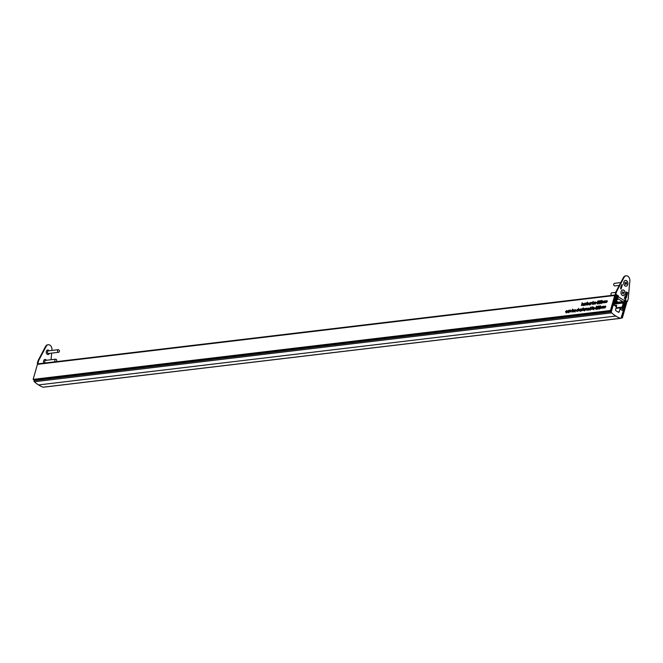 <?xml version="1.0" encoding="UTF-8"?>
<svg xmlns="http://www.w3.org/2000/svg" width="663" height="663" viewBox="0 0 663 663"><rect width="100%" height="100%" fill="white"/><g stroke="black" fill="none" stroke-linecap="round" stroke-linejoin="round"><path stroke-width="0.99" d="M568.009 311.842L568.514 312.795M573.768 310.143L573.031 310.624M600.719 303.016L601.134 303.712M601.747 301.831L600.885 301.541L601.556 302.278L600.545 303.347L600.123 302.643L600.637 303.057L601.366 302.295L600.529 301.938L601.142 300.53L602.004 300.43L600.885 301.541M597.96 301.972L598.101 302.519M597.462 303.331L597.935 304.102M588.537 303.165L587.791 303.637M580.224 310.392L580.73 311.337M581.327 309.24L580.639 309.646M587.004 308.568L586.307 309.033M589.556 309.265L590.062 310.226M596.418 307.375L596.559 307.922M595.929 308.734L596.393 309.505M615.098 296.626L616.333 296.477L615.919 296.212A0.878 0.63 -96.8 0 0 615.09 296.634L611.037 310.872L610.441 310.499L614.725 295.474L37.426 364.352A0.878 0.63 -96.8 0 1 37.924 363.854L615.214 294.977A0.878 0.63 83.2 0 0 614.725 295.474M37.426 364.352L33.15 379.377L33.747 379.75L611.037 310.872M593.344 308.825L593.841 309.77M594.438 307.682L593.758 308.088M599.062 307.068L598.357 307.715M598.316 307.864L598.797 308.378M597.537 308.577L598.009 309.306M599.178 308.419L599.601 309.124M600.206 307.234L599.344 306.944L600.015 307.682L599.004 308.751L598.581 308.046L599.095 308.461L599.833 307.698L598.987 307.342L599.601 305.933L600.463 305.834L599.344 306.944M588.189 310.209L587.841 309.53M588.744 308.361L588.031 308.809M587.658 309.505L588.139 310.45M584.509 310.649L584.161 309.969M585.064 308.801L584.352 309.248M583.987 309.944L584.459 310.889M579.57 309.455L578.865 309.944M589.366 304.068L589.871 305.03M583.506 304.731L583.888 305.742M594.214 302.485L593.468 302.966M600.603 301.665L599.899 302.311M599.858 302.461L600.338 302.974M599.079 303.173L599.551 303.903M575.128 311.767L574.78 311.088M575.683 309.919L574.97 310.367M574.597 311.063L575.078 312.008M571.133 310.458L570.437 310.93M567.246 310.939L566.674 310.549L567.246 310.939L565.705 311.668L566.136 312.397L566.923 312.091L566.069 312.646L565.514 311.718L566.674 310.549L567.072 310.964M566.111 312.082L566.658 313.019M566.732 312.77L566.301 312.041M567.918 312.422L567.412 311.469L569.318 310.267L568.746 312.29L567.594 312.364M568.514 310.325L569.02 310.665L568.514 310.325M573.694 310.093L573.18 309.77L573.677 310.732L571.771 311.925L572.583 309.091L572.434 310.251L573.495 309.828M576.86 309.845L577.713 309.513L577.05 309.812L577.39 310.732L576.412 311.146L577.2 310.765L577.042 309.961M576.586 310.939L577.042 311.245M601.581 301.723L601.15 301.458L601.556 302.278M600.545 303.347L600.305 302.751M600.313 302.618L600.893 303.223M601.523 302.386L601.034 301.74M598.581 301.068L598.183 300.811L598.573 301.458L597.985 303.356L597.338 303.729L596.874 302.958L598.183 300.811L598.573 301.458M597.338 303.729L597.031 303.057M594.38 304.01L594.951 301.988L594.38 304.01M595.217 302.436L596.07 302.096L595.407 302.403L595.747 303.314L594.769 303.737L595.556 303.347L595.399 302.552M594.943 303.53L595.399 303.836M584.559 305.179L584.948 303.182L585.669 303.132L584.559 305.179M588.454 303.115L587.94 302.792L588.446 303.745L586.531 304.947L587.343 302.104L587.194 303.273L588.255 302.85M587.335 304.889L586.83 304.549L587.36 304.881M590.675 304.45L591.056 302.452L591.777 302.403L590.675 304.45M580.133 310.964L579.628 310.019L580.73 308.875L581.227 309.828L579.802 310.906M582.678 308.676L583.183 307.823L583.407 308.585L582.371 310.665L582.678 308.676L583.05 308.908M586.78 308.428L586.399 310.185L586.307 308.444L585.048 310.342L585.628 308.32L586.639 308.237M586.755 308.9L586.307 308.444M589.465 309.853L588.959 308.892L590.07 307.756L590.567 308.113L591.106 306.878L590.294 309.72L589.15 309.795M602.8 306.48L602.41 308.27L602.369 306.53L601.167 308.419L601.316 306.654L600.106 308.544L600.686 306.521L601.772 306.836L602.684 306.314M602.684 307.292L602.369 306.53M601.614 307.491L601.316 306.654M581.368 305.56L582.18 302.726L581.708 304.367L582.918 303.422L581.832 304.483L582.421 305.436L581.633 304.632L581.368 305.56M597.048 306.472L596.642 306.215L597.04 306.87L596.443 308.759L595.805 309.132L595.333 308.361L596.642 306.215L597.04 306.87M595.805 309.132L595.498 308.461M592.034 307.557L592.722 306.687L592.763 307.466L591.727 309.546L592.034 307.557L592.407 307.789M33.15 379.377L610.441 310.499M607.076 300.753L606.678 302.543L606.637 300.803L605.435 302.693L605.584 300.927L604.383 302.817L604.954 300.795L606.04 301.101L606.952 300.588M606.96 301.566L606.637 300.803M605.883 301.764L605.584 300.927M593.244 309.397L592.747 308.452L593.841 307.309L594.338 308.262L592.913 309.339M598.623 306.787L598.167 306.314L597.421 306.812L598.25 306.024L598.656 306.671L597.413 308.941L596.94 308.204L597.496 308.651L598.2 308.005L597.719 307.499L598.474 306.696L598.167 306.314M598.672 306.289L598.25 306.024L598.656 306.671M597.413 308.941L597.131 308.32M597.189 308.544L597.761 308.817M598.349 308.096L597.719 307.499M605.534 306.157L605.137 307.947L605.104 306.207L603.894 308.096L604.043 306.331L602.841 308.22L603.421 306.198L604.499 306.505L605.41 305.991M605.418 306.969L605.104 306.207M604.341 307.168L604.043 306.331M600.04 307.126L599.609 306.861L600.015 307.682M599.004 308.751L598.764 308.154M598.772 308.022L599.352 308.626M599.982 307.789L599.493 307.143M587.542 310.085L587.062 309.132L588.147 307.988L588.62 308.991L587.244 309.157L587.592 309.836L588.413 309.439L587.219 310.027M587.244 309.157L587.841 309.994M588.147 307.988L588.653 308.312L588.147 307.988M583.871 310.516L583.39 309.571L584.468 308.428L584.94 309.43L583.564 309.596L583.912 310.276L584.741 309.878L583.539 310.466M583.564 309.596L584.161 310.433M584.468 308.428L584.973 308.751L584.468 308.428M581.451 310.773L581.841 308.776L582.562 308.718L581.451 310.773M579.346 309.314L578.965 311.071L578.874 309.331L577.614 311.229L578.418 308.394L578.269 309.571L579.205 309.124M579.321 309.787L578.874 309.331M589.274 304.657L588.769 303.695L590.683 302.502L590.103 304.524L588.959 304.599M586.473 303.24L585.727 303.09L586.896 302.95L585.495 304.831L586.291 304.98L585.073 305.121L586.614 303.322M583.291 305.37L583.191 303.389L583.365 305.121L584.567 303.231L582.976 305.32M583.009 304.781L583.606 305.27M594.139 302.436L593.617 302.113L594.123 303.066L592.208 304.267L593.02 301.433L592.871 302.593L593.932 302.171M593.012 304.209L592.507 303.869L593.037 304.201M600.156 301.383L599.708 300.911L598.954 301.408L599.783 300.621L600.197 301.267L598.954 303.538L598.482 302.8L599.037 303.248L599.742 302.601L599.261 302.096L599.708 300.911M600.206 300.886L599.783 300.621L600.197 301.267M598.954 303.538L598.664 302.916M598.73 303.14L599.294 303.414M599.891 302.693L599.261 302.096M604.341 301.077L603.952 302.867L603.91 301.126L602.7 303.016L602.849 301.251L601.648 303.14L602.228 301.118L603.305 301.433L604.217 300.911M604.225 301.889L603.91 301.126M603.156 302.088L602.849 301.251M574.481 311.643L574.009 310.69L575.086 309.546L575.559 310.549L574.183 310.715L574.531 311.395L575.351 310.997L574.158 311.585M574.183 310.715L574.78 311.552M575.086 309.546L575.592 309.87L575.086 309.546M570.909 310.317L570.528 312.074L570.437 310.342L569.177 312.24L569.749 310.218L570.768 310.127M570.884 310.798L570.437 310.342M567.056 311.088L566.592 310.798M565.705 311.668L566.384 312.546M616.126 302.121L617.825 301.922M617.46 297.181L617.17 298.209L618.065 298.764L617.841 299.56L617.004 299.038L615.836 303.148A0.878 0.63 83.2 0 1 615.015 303.571L616.706 297.637L615.637 297.762M616.822 299.676L617.841 299.56M614.493 303.629L615.015 303.571M615.214 294.977A0.878 0.63 83.2 0 1 615.546 295.052L617.75 296.427M624.554 300.679L626.27 301.748A0.878 0.63 83.2 0 1 626.634 302.908L622.358 317.933L621.761 317.56L625.383 303.381M621.016 318.091L622.358 317.933M621.19 317.627L621.761 317.56M620.891 308.444L622.516 308.254L624.206 302.32L625.449 302.162L624.397 301.98M616.101 307.814L622.151 307.093L623.319 302.983L622.482 302.461L622.714 301.665L623.717 301.839M614.377 304.044L623.319 302.983M615.794 303.256L622.482 302.461M616.026 302.469L622.714 301.665M622.151 307.093A0.878 0.63 83.2 0 0 622.516 308.254M624.206 302.32A0.878 0.63 -96.8 0 1 625.027 301.905M625.449 302.162A0.878 0.63 -96.8 0 1 625.814 303.322M616.333 296.477A0.878 0.63 -96.8 0 1 616.706 297.637M598.399 307.582L597.802 307.209M582.106 304.93L581.633 304.632M595.78 303.099L595.2 302.742M599.932 302.179L599.335 301.806M577.423 310.508L576.843 310.151M575.592 310.417L575.028 309.795L574.274 310.466L575.443 310.325L575.028 309.795M575.617 310.168L576.039 310.698M589.995 308.005L589.15 308.875L589.54 309.604L590.393 308.734L589.995 308.005L590.551 308.834M589.15 308.875L589.78 309.754M590.592 308.378L590.99 309.107M590.136 309.977L589.747 309.248M568.448 310.574L567.603 311.444L567.992 312.174L568.837 311.303L568.448 310.574L568.995 311.403M567.603 311.444L568.232 312.323M569.045 310.947L569.434 311.676M568.589 312.546L568.191 311.817M572.882 311.767L573.495 310.748L573.097 310.019L572.252 310.889L572.641 311.618L572.252 310.889M573.644 310.848L573.097 310.019M573.238 311.991L572.849 311.262M573.694 310.392L574.092 311.121M598.092 301.101L597.844 301.988L598.092 301.101L598.54 301.566M597.554 301.582L598.291 302.262M597.769 302.27L597.056 302.941L597.421 303.439L598.117 302.792L597.769 302.27L598.266 302.883M597.056 302.941L597.686 303.604M598.018 303.811L597.653 303.314M593.319 304.11L593.932 303.09L593.542 302.361L592.689 303.231L593.087 303.961L592.689 303.231M594.081 303.182L593.542 302.361M593.675 304.334L593.286 303.604M594.139 302.734L594.529 303.463M587.642 304.789L588.255 303.77L587.866 303.041L587.012 303.911L587.401 304.64L587.012 303.911M588.404 303.861L587.866 303.041M587.998 305.013L587.609 304.284M588.462 303.414L588.852 304.143M589.805 302.809L588.959 303.679L589.349 304.408L590.203 303.538L589.805 302.809L590.36 303.637M588.959 303.679L589.589 304.549M590.401 303.182L590.799 303.911M589.946 304.773L589.556 304.052M580.655 309.124L579.818 310.002L580.2 310.715L581.037 309.853L580.655 309.124L581.186 309.944M579.818 310.002L580.44 310.864M581.252 309.488L581.633 310.226M580.796 311.088L580.415 310.367M584.973 309.298L584.41 308.676L583.655 309.348L584.824 309.207L584.41 308.676M585.006 309.041L585.421 309.58M588.653 308.859L588.081 308.237L587.335 308.908L588.504 308.767L588.081 308.237M588.678 308.61L589.1 309.14M596.551 306.505L596.302 307.392L596.551 306.505L596.998 306.969M596.012 306.986L596.75 307.665M596.228 307.673L595.515 308.345L595.888 308.842L596.576 308.196L596.228 307.673L596.733 308.287M595.515 308.345L596.153 309.016M596.476 309.215L596.112 308.718M593.775 307.557L592.929 308.436L593.319 309.149L594.147 308.287L593.775 307.557L594.305 308.386M592.929 308.436L593.559 309.306M594.363 307.93L594.744 308.66M593.915 309.522L593.526 308.809M620.344 307.823L620.958 308.212L620.8 309.538L622.292 310.433L623.775 305.585L624.944 303.356L625.416 303.654L621.132 317.842A0.878 0.63 -96.8 0 1 620.427 318.315A29.205 21.083 -96.8 0 1 615.877 316.044A29.205 21.083 -96.8 0 1 611.684 312.853A0.878 0.63 -96.8 0 1 611.344 311.734L615.363 297.132L615.421 300.372L614.087 305.063L615.695 306.314L616.118 305.187L616.739 305.577L615.604 309.555A0.903 0.655 83.2 0 0 616.084 310.814L618.364 312.24A0.903 0.655 83.2 0 0 619.209 311.801L620.344 307.823L615.944 308.353M43.543 387.142A0.878 0.63 -96.8 0 1 43.136 387.192A29.205 21.083 -96.8 0 1 38.587 384.93L615.877 316.044M38.587 384.93A29.205 21.083 -96.8 0 1 34.393 381.739L611.684 312.853M34.393 381.739A0.878 0.63 -96.8 0 1 34.053 380.612L611.344 311.734M611.303 309.944L611.874 309.878M34.053 380.612L34.319 379.684M616.118 305.187L614.195 305.419M49.203 353.42A2.279 1.649 -96.8 0 1 48.076 354.523M49.385 353.396A2.279 1.649 -96.8 0 1 48.167 354.514A2.279 1.649 -96.8 0 1 46.609 353.553A2.279 1.649 -96.8 0 1 46.344 351.282A2.279 1.649 -96.8 0 1 47.62 349.989A2.279 1.649 -96.8 0 1 49.07 350.785M43.965 363.133A2.279 1.649 -96.8 0 1 43.642 360.771A2.279 1.649 -96.8 0 1 44.918 359.479A2.279 1.649 -96.8 0 1 46.369 360.274M37.31 363.332L38.106 360.564L38.703 360.49L37.915 363.258L37.31 363.332L38.114 363.83M47.976 344.793A4.384 3.166 83.2 0 0 47.67 344.81A4.384 3.166 83.2 0 0 45.565 346.426L38.106 360.564M38.703 360.49L46.161 346.351A4.384 3.166 -96.8 0 1 48.275 344.735A4.384 3.166 -96.8 0 1 51.954 349.965L51.913 350.445M51.664 353.122L51.059 359.719M38.719 363.755L37.915 363.258M44.827 359.495A2.279 1.649 -96.8 0 1 46.186 360.299M47.537 350.006A2.279 1.649 -96.8 0 1 48.888 350.81M623.825 282.073A2.892 2.088 83.2 0 0 625.043 285.91A2.892 2.088 83.2 0 0 627.753 284.526A2.892 2.088 83.2 0 0 626.535 280.689A2.892 2.088 83.2 0 0 623.825 282.073M621.123 291.563A2.892 2.088 83.2 0 0 622.342 295.4A2.892 2.088 83.2 0 0 625.052 294.016A2.892 2.088 83.2 0 0 623.825 290.179A2.892 2.088 83.2 0 0 621.123 291.563M621.654 285.372L621.679 286.167M621.844 285.538L621.397 285.844M621.778 285.355L622.068 285.935M620.85 288.198L620.875 288.993M621.115 288.372L620.593 288.67M620.974 288.181L621.264 288.753M627.297 293.85L627.322 293.112L627.471 293.966L626.709 294.314L626.311 293.253L627.132 292.98L626.817 294.074L627.132 292.98M627.206 293.129L627.471 293.966L626.709 294.314M626.311 293.253L627.007 292.996M626.701 296.32L626.179 297.215L626.046 295.971L625.673 296.875L625.532 295.996L625.938 295.582L626.858 296.046L626.179 297.215M625.532 295.996L625.938 295.582L626.858 296.046M625.988 299.112L624.372 298.441L624.687 297.405L625.242 297.206L625.806 299.336M624.687 297.405L625.242 297.206L625.499 298.217M624.67 300.281L627.43 301.557L624.778 299.9L624.554 300.695A1.318 0.787 122 0 1 623.311 301.988L623.237 301.996M627.43 301.557L628.217 298.789L629.85 281.013A4.384 3.166 -96.8 0 0 626.17 275.783L625.565 275.858A4.384 3.166 83.2 0 0 623.46 277.474L616.002 291.612L615.206 294.38L617.858 296.029L617.634 296.825M617.236 297.977A1.318 0.787 -58 0 0 618.239 296.751L618.463 295.963L615.811 294.306L616.598 291.538L624.057 277.399A4.384 3.166 -96.8 0 1 626.17 275.783M626.444 297.505L624.911 296.543L626.27 297.704M626.958 295.69L625.773 295.25L625.955 294.529L627.231 294.753L626.104 294.712L626.792 295.889M625.955 294.529L626.543 294.322M626.485 294.596L625.988 294.72L626.361 295.317M627.637 292.656L626.692 292.739L626.262 291.952L627.637 292.656L626.817 292.3M621.513 287.825L620.643 287.626L621.372 287.8L621.04 286.25L621.679 287.245L620.958 287.054L621.355 287.957M621.853 286.64L621.132 285.935L621.712 286.714M621.935 284.386L621.96 285.181M622.06 284.369L622.35 284.949M616.433 301.052L618.264 302.195M615.206 294.38L615.811 294.306M616.598 291.538L616.002 291.612M617.858 296.029L618.463 295.963M624.571 297.422L625.126 297.223M625.383 298.234L625.358 298.723M625.242 298.731L625.864 299.129M625.168 297.496L624.513 298.284L625.184 298.607L625.168 297.496L624.629 298.267L625.184 298.607M624.894 296.626L626.328 297.513M626.51 296.941L626.054 297.231M625.574 296.162L625.773 296.626M626.228 296.079L626.469 296.759M626.427 294.339L627.231 294.753M626.245 295.333L626.842 295.706M627.355 293.982L626.585 294.322M626.195 293.27L626.958 292.963M626.883 293.129L626.369 293.386L626.643 293.966L626.883 293.129L626.643 293.966M627.679 292.839L627.248 292.963M620.676 287.527L621.264 287.742M620.85 286.913L621.679 287.245M620.999 286.391L621.388 286.996M621.098 286.035L621.728 286.648M611.966 292.831A1.318 0.953 83.2 0 0 611.725 295.391M622.267 290.096A2.851 2.055 83.2 0 0 621.14 293.676A2.851 2.055 83.2 0 0 623.85 295.499A2.851 2.055 83.2 0 0 624.969 291.919A2.851 2.055 83.2 0 0 622.267 290.096M623.303 294.099L623.369 292.889L623.991 292.557L623.096 292.366L622.806 291.496L622.739 292.706L622.126 293.038L623.013 293.22L623.303 294.099M622.192 293.17L622.814 293.096L622.192 293.17M622.731 293.104L623.336 292.474M623.386 292.623L623.991 292.557M620.767 282.579L614.452 283.333A1.318 0.953 83.2 0 0 614.767 285.944L619.275 285.405M623.825 282.098A2.851 2.055 83.2 0 0 625.027 285.877A2.851 2.055 83.2 0 0 627.695 284.51A2.851 2.055 83.2 0 0 626.494 280.731A2.851 2.055 83.2 0 0 623.825 282.098M626.61 284.021L626.212 282.189L625.524 282.96L624.911 282.587L625.3 284.419L625.988 283.648L626.61 284.021M625.905 283.656L625.408 282.977M626.195 283.764L626.701 283.706M55.584 361.741A1.318 0.953 -96.8 0 1 55.609 359.172A1.318 0.953 -96.8 0 1 56.239 361.666M45.49 362.951A1.318 0.953 -96.8 0 1 45.515 360.382L55.609 359.172M57.573 350.429A1.318 0.953 -96.8 0 1 59.363 351.547A1.318 0.953 -96.8 0 1 57.573 350.429M58.626 352.293L48.532 353.503A1.318 0.953 -96.8 0 1 48.217 350.884L58.311 349.683M615.919 296.212L615.281 296.295M617.916 311.958L619.209 311.801M623.261 305.643L623.775 305.585M623.278 305.577L623.833 305.51M623.875 303.48L624.944 303.356M43.136 387.192L620.427 318.315M45.565 346.426L46.161 346.351M618.239 296.751L624.554 300.695M617.187 298.159L623.311 301.988M624.057 277.399L623.46 277.474M622.789 292.524L623.253 292.466M622.806 292.889L623.411 292.822M622.772 292.955L623.369 292.889M622.88 293.137L623.311 293.087M624.994 283.01L625.524 282.96M625.391 283.043L625.996 282.968M625.4 283.126L626.005 283.051M625.474 283.341L626.071 283.267M625.507 283.408L626.112 283.341M614.46 303.753L615.339 303.646M605.733 300.952L606.33 301.325M606.794 300.828L607.391 301.201M598.374 306.347L598.971 306.72M598.092 307.549L598.689 307.914M597.264 308.618L597.86 308.991M604.192 306.356L604.789 306.729M605.261 306.231L605.849 306.604M601.465 306.679L602.062 307.052M602.526 306.555L603.123 306.928M599.733 307.184L600.33 307.557M598.896 308.419L599.493 308.792M587.36 309.795L587.957 310.168M586.498 308.477L587.095 308.85M583.689 310.234L584.277 310.607M579.056 309.364L579.653 309.737M583.133 305.079L583.73 305.452M595.059 303.679L595.656 304.052M595.78 302.129L596.377 302.502M599.916 300.944L600.512 301.317M599.634 302.146L600.222 302.51M598.805 303.215L599.393 303.579M601.275 301.781L601.871 302.154M600.429 303.016L601.026 303.389M603.007 301.275L603.603 301.648M604.068 301.151L604.664 301.524M576.702 311.096L577.299 311.461M577.423 309.538L578.02 309.911M574.299 311.353L574.896 311.726M570.628 310.367L571.224 310.74M565.854 312.339L566.442 312.712M566.882 310.848L567.478 311.22M575.285 309.845L575.882 310.218M590.261 308.055L590.849 308.428M589.299 309.555L589.896 309.928M568.705 310.624L569.302 310.997M567.743 312.124L568.34 312.497M572.384 311.569L572.981 311.941M573.346 310.069L573.943 310.441M598.299 301.135L598.896 301.499M597.661 301.955L598.258 302.32M597.993 302.311L598.59 302.684M597.164 303.397L597.761 303.77M592.821 303.911L593.418 304.284M593.783 302.411L594.38 302.784M587.145 304.59L587.741 304.963M588.106 303.09L588.703 303.455M590.062 302.858L590.658 303.223M589.109 304.358L589.697 304.731M580.896 309.165L581.484 309.538M579.951 310.674L580.548 311.038M584.667 308.726L585.263 309.099M588.346 308.287L588.943 308.66M596.758 306.538L597.355 306.903M596.12 307.359L596.717 307.723M596.451 307.715L597.048 308.088M595.623 308.801L596.219 309.173M594.007 307.599L594.603 307.972M593.062 309.107L593.658 309.48M43.344 387.217L620.643 318.339M614.941 297.181L615.363 297.132M47.67 344.81L48.275 344.735M615.488 295.018L616.118 294.944M611.75 292.822L615.794 292.333"/></g></svg>
